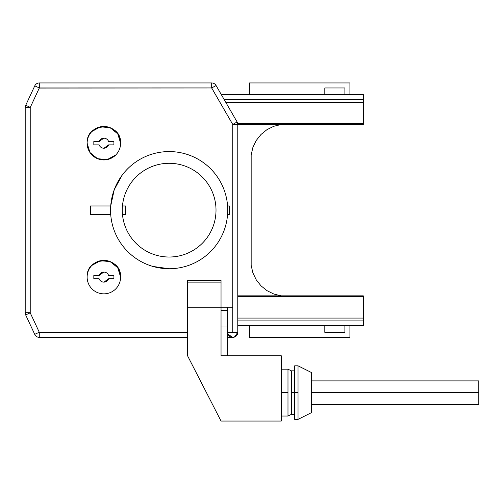<?xml version="1.0" encoding="UTF-8"?>
<svg xmlns="http://www.w3.org/2000/svg" width="504" height="504" viewBox="0 0 504 504"><rect width="100%" height="100%" fill="white"/><g stroke="black" fill="none" stroke-linecap="round" stroke-linejoin="round"><path stroke-width="0.76" d="M39.281 83.79L39.281 87.948L34.776 85.844L25.723 105.26L30.271 107.383L25.723 105.26L34.776 85.844L39.325 87.967L30.221 107.497L25.2 107.497A5.021 5.021 0 0 1 25.723 105.26L30.271 107.383L39.325 87.967L39.281 82.946L39.281 87.967L39.281 82.946L211.68 82.946L211.894 87.866M34.776 85.844A5.021 5.021 0 0 1 39.281 82.946A5.021 5.021 0 0 0 34.776 85.844M25.843 105.317L25.723 105.26A5.021 5.021 0 0 0 25.2 107.497L30.221 107.497L30.221 312.701L25.2 312.701L25.2 107.497L25.2 312.701L30.221 312.701L25.2 312.701A5.021 5.021 0 0 0 25.672 314.943L30.221 312.82L25.2 312.82A5.021 5.021 0 0 1 25.2 312.701M212.524 87.526L216.071 85.535L237.101 121.955L232.754 124.463L232.754 307.238L221.036 307.238L221.036 355.774L221.036 307.238L187.557 307.238L221.036 307.238L221.036 280.457L187.557 280.457L187.557 332.344L169.149 332.344L187.557 332.344L187.557 337.365L39.262 337.365L39.262 332.344L169.149 332.344L39.262 332.344L39.262 337.365L39.262 332.243L39.262 337.365L187.557 337.365L187.557 280.457L187.557 282.127L187.557 280.457L221.036 280.457L187.557 280.457L221.036 280.457L221.036 307.238L232.754 307.238L227.732 307.238L232.754 307.238L232.754 124.463L237.775 124.463L237.775 332.35L232.754 332.35L232.754 307.238L232.754 332.35L227.732 332.35L227.732 307.238L227.732 332.344L237.775 332.35L227.732 332.344A5.021 5.021 0 0 0 232.754 337.365L227.732 337.365L232.754 337.365A5.021 5.021 0 0 0 237.775 332.35L237.775 124.463L232.754 124.463L211.693 87.967L39.281 88.068M115.813 154.93L107.245 159.598L97.53 158.697L89.97 152.536L87.129 143.205A16.739 16.739 0 0 0 103.868 159.938A16.739 16.739 0 0 0 120.607 143.205C121.64 121.609 86.096 121.609 87.129 143.205A16.739 16.739 0 0 1 103.868 126.466A16.739 16.739 0 0 1 120.607 143.205A16.739 16.739 0 0 1 103.868 159.938A16.739 16.739 0 0 1 87.129 143.205M91.93 131.475L100.491 126.806L110.206 127.714L117.766 133.875L120.607 143.205M87.129 277.106A16.739 16.739 0 0 0 103.868 293.845A16.739 16.739 0 0 0 120.607 277.106C121.64 255.515 86.096 255.515 87.129 277.106A16.739 16.739 0 0 1 103.868 260.366A16.739 16.739 0 0 1 120.607 277.106A16.739 16.739 0 0 1 103.868 293.845A16.739 16.739 0 0 1 87.129 277.106M91.93 265.381L100.491 260.713L110.206 261.614L117.766 267.775L120.607 277.106M210.571 168.733A58.584 58.584 0 0 0 127.72 168.733A58.584 58.584 0 0 0 127.72 251.578A58.584 58.584 0 0 0 210.571 251.578A58.584 58.584 0 0 0 210.571 168.733A58.584 58.584 0 0 1 210.571 251.578A58.584 58.584 0 0 1 127.72 251.578A58.584 58.584 0 0 1 127.72 168.733A58.584 58.584 0 0 1 210.571 168.733M229.402 205.972L227.581 205.972L229.402 205.972L229.402 214.339L229.402 205.972M227.581 214.339L229.402 214.339L227.581 214.339M90.481 214.339L110.716 214.339L90.481 214.339L90.481 205.972L90.481 214.339M110.716 205.972L90.481 205.972L110.716 205.972L114.244 189.712L122.201 175.108M211.686 87.961L212.48 87.463L211.642 87.948L212.48 87.463L211.642 87.948L232.754 124.463L237.101 121.955L216.071 85.535L211.686 87.967L212.48 87.463L211.68 87.923L211.68 82.946L39.281 82.946M187.557 355.774L187.557 337.365L187.557 355.774L221.036 421.054L187.557 355.774M281.289 421.054L221.036 421.054L281.289 421.054L281.289 355.774L281.289 421.054M221.036 355.774L281.289 355.774L221.036 355.774L227.732 355.774L221.036 355.774L221.036 326.983L221.036 355.774M227.732 310.584L221.036 310.584L227.732 310.584M237.101 121.955A5.021 5.021 0 0 1 237.775 124.463A5.021 5.021 0 0 0 237.101 121.955L237.775 124.463L281.264 124.463L273.829 126.265L266.944 129.667L260.978 134.499L256.208 140.515L252.882 147.439L251.162 154.917L251.162 265.387L252.895 272.872L256.221 279.783L260.984 285.806L266.95 290.632L273.836 294.034L281.264 295.848L237.775 295.848L363.308 295.848L363.308 296.717L237.775 296.717L363.308 296.717L363.308 320.891L237.775 320.891L363.308 320.903L237.775 320.903L363.308 320.903L363.308 325.76L349.915 325.76L363.308 325.76L363.308 318.068L237.775 318.068L363.308 318.068L363.308 295.848L281.264 295.848L273.836 294.034L266.95 290.632L273.836 294.034L266.95 290.632L260.984 285.806L266.95 290.632L260.984 285.806L256.221 279.783L260.984 285.806L256.221 279.783L252.895 272.872L256.221 279.783L252.895 272.872L251.162 265.387L252.895 272.872L251.162 265.387L251.162 154.917L251.162 265.387L251.162 154.917L252.882 147.439L251.162 154.917L252.882 147.439L256.208 140.515L252.882 147.439L256.208 140.515L260.978 134.499L256.208 140.515L260.978 134.499L266.944 129.667L260.978 134.499L266.944 129.667L273.829 126.265L266.944 129.667L273.829 126.265L281.264 124.463L237.775 124.463M211.68 82.946A5.021 5.021 0 0 1 216.071 85.535A5.021 5.021 0 0 0 211.68 82.946M103.956 148.226L108.606 144.875A5.021 5.021 0 0 1 99.137 144.875A5.021 5.021 0 0 0 108.606 144.875L113.91 144.875L113.91 141.53L108.606 141.53A5.021 5.021 0 0 0 99.137 141.53L93.826 141.53L93.826 144.875L99.137 144.875L93.826 144.875L93.826 141.53L99.137 141.53A5.021 5.021 0 0 1 108.606 141.53L113.91 141.53L113.91 144.875L108.606 144.875A5.021 5.021 0 0 1 99.137 144.875M103.786 138.184L99.137 141.53A5.021 5.021 0 0 1 108.606 141.53M103.956 282.127L108.606 278.781L113.91 278.781L113.91 275.436L108.606 275.436A5.021 5.021 0 0 0 99.137 275.436L93.826 275.436L93.826 278.781L99.137 278.781A5.021 5.021 0 0 0 108.606 278.781A5.021 5.021 0 0 1 99.137 278.781L93.826 278.781L93.826 275.436L99.137 275.436A5.021 5.021 0 0 1 108.606 275.436L113.91 275.436L113.91 278.781L108.606 278.781A5.021 5.021 0 0 1 99.137 278.781M103.786 272.084L99.137 275.436A5.021 5.021 0 0 1 108.606 275.436M136.004 243.293A46.866 46.866 0 0 1 136.004 177.017A46.866 46.866 0 0 1 202.287 177.017A46.866 46.866 0 0 1 202.287 243.293A46.866 46.866 0 0 1 136.004 243.293A46.866 46.866 0 0 0 202.287 243.293A46.866 46.866 0 0 0 202.287 177.017A46.866 46.866 0 0 0 136.004 177.017A46.866 46.866 0 0 0 185.132 254.211A46.866 46.866 0 0 0 215.825 214.339M39.281 87.507L39.281 86.978M39.262 88.099L30.221 107.484L30.221 312.827L39.274 332.237L34.726 334.36A5.021 5.021 0 0 0 39.262 337.365A5.021 5.021 0 0 1 34.726 334.36L39.274 332.237L30.221 312.827L25.672 314.943A5.021 5.021 0 0 1 25.2 312.82L30.221 312.701M39.262 332.344L37.157 333.226M228.154 334.36L232.754 337.365A5.021 5.021 0 0 1 227.732 332.35L227.732 355.774L227.732 332.35L237.775 332.35A5.021 5.021 0 0 1 232.754 337.365M221.036 326.983L227.732 326.983L221.036 326.983M233.648 332.35L233.188 332.35M344.894 325.76L324.809 325.76L344.894 325.76L344.894 332.344L344.894 325.615L349.915 325.615L344.894 325.615L344.894 332.344L344.894 325.76M249.486 325.76L237.775 325.76L249.486 325.76M324.809 325.615L249.486 325.615L324.809 325.615L324.809 332.344L344.894 332.344L324.809 332.344L324.809 325.615M225.723 102.243L363.308 102.243L363.308 94.55L349.915 94.55L363.308 94.55L363.308 102.243L225.723 102.243L224.091 99.42L363.308 99.42L224.085 99.408L363.308 99.408L224.091 99.42M363.308 123.593L237.699 123.593L363.308 123.593L363.308 124.463L281.264 124.463L363.308 124.463L363.308 102.243L363.308 123.593M216.071 85.535L213.538 86.965M344.894 94.55L324.809 94.55L344.894 94.55L344.894 87.967L344.894 94.55M249.486 94.55L221.275 94.55L249.486 94.55M344.894 94.695L349.915 94.695L344.894 94.695L344.894 87.967L344.894 94.695M249.486 94.695L324.809 94.695L249.486 94.695L249.486 82.946L349.915 82.946L349.915 94.695L349.915 82.946L249.486 82.946L249.486 94.695M28.596 312.701L28.268 312.701L28.596 312.701M202.287 177.017A46.866 46.866 0 0 0 122.466 205.972L125.628 205.972L122.466 205.972M39.325 87.967L211.756 87.935M34.726 334.36L25.672 314.943L34.726 334.36M34.726 334.354L25.723 315.05M281.289 392.597L281.289 416.033L281.289 392.597L287.986 392.597L281.289 392.597L281.289 416.033L287.986 416.033L287.986 392.597L287.986 416.033L291.337 414.357L287.986 416.033M287.986 375.644L287.986 392.597L287.986 369.167L291.337 370.837L291.337 414.357L291.337 370.837L294.683 370.837L294.683 392.597L291.337 392.597L291.337 414.357L291.337 392.597L294.683 392.597L294.683 414.357L291.337 414.357L291.337 392.597M349.915 325.615L349.915 337.365L249.486 337.365L249.486 325.615L249.486 337.365L349.915 337.365L349.915 325.615M324.809 87.967L344.894 87.967L324.809 87.967L324.809 94.695L324.809 87.967L324.809 94.55L324.809 87.967L344.894 87.967L324.809 87.967M125.628 214.339L122.466 214.339L125.628 214.339L125.628 205.972L125.628 214.339M324.809 332.344L344.894 332.344L324.809 332.344M298.028 419.378L294.683 419.378L294.683 371.02L294.683 392.597L298.028 392.597L298.028 419.378L311.422 412.688L298.028 419.378L298.028 392.597L294.683 392.597L294.683 365.816L298.028 365.816L298.028 392.597L298.028 375.241M298.028 365.816L311.422 372.513L311.422 412.688L311.422 372.513M311.422 380.885L478.8 380.885L478.8 392.597L311.422 392.597L478.8 392.597L478.8 404.315L311.422 404.315M478.8 392.597C478.8 377.546 478.8 377.546 478.8 392.597C478.8 407.648 478.8 407.648 478.8 392.597M143.142 157.657L142.254 158.111M152.926 266.446L169.149 268.739M187.557 282.127L221.036 282.127M227.732 332.35L227.732 307.238M234.379 337.094L237.775 332.35M287.986 369.167L281.289 369.167"/></g></svg>
